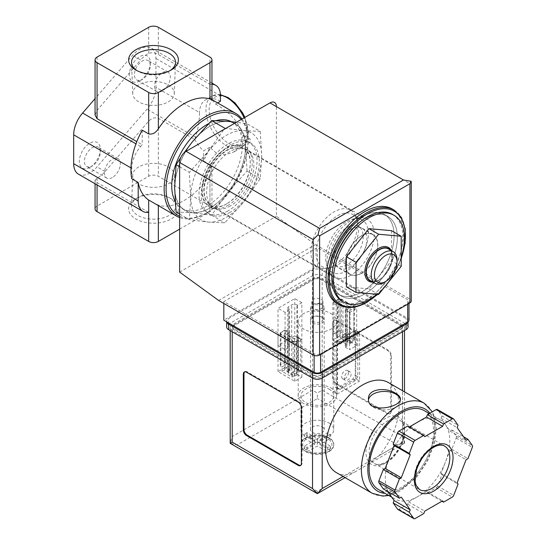 <?xml version="1.0" encoding="UTF-8"?>
<svg xmlns="http://www.w3.org/2000/svg" width="546" height="546" viewBox="0 0 546 546"><rect width="100%" height="100%" fill="white"/><g stroke="black" fill="none" stroke-linecap="round" stroke-linejoin="round"><path stroke-width="0.41" stroke-dasharray="2.73 2.05" d="M148.669 212.333L97.065 182.541L95.065 180.269L97.065 178.105A22.809 13.165 120 0 0 105.085 171.533L148.669 121.205C151.897 117.991 155.125 117.056 158.347 118.414L194.717 139.407L195.577 137.196C198.15 128.999 199.454 120.768 199.488 112.503L155.931 87.353L155.931 58.49A22.809 13.165 120 0 0 151.208 48.048A22.809 13.165 120 0 0 132.589 55.31L95.065 98.642M78.406 174.14A22.809 13.165 120 0 0 97.024 166.878L147.017 109.152A22.809 13.165 120 0 0 155.931 87.353M217.642 102.928L215.622 104.095A59.296 34.234 120 0 0 209.951 98.526L209.951 84.343L158.347 54.545C155.112 52.696 151.89 52.314 148.669 53.392A22.809 13.165 120 0 0 140.656 59.964L132.589 55.31M211.957 84.234A22.809 13.165 120 0 0 209.951 84.343L209.951 57.091M209.739 147.284L203.501 150.887L203.501 160.899A59.296 34.234 -60 0 0 209.739 147.284L215.622 152.505L224.645 154.791L233.354 152.3L239.305 146.778L242.11 139.005L247.98 142.397A59.296 34.234 -60 0 1 206.081 213.138A59.296 34.234 -60 0 1 179.634 217.561M242.015 119.028A59.296 34.234 -60 0 1 247.98 138.67L242.11 135.285L243.311 135.169L242.11 139.005M215.622 104.095C226.44 110.265 241.141 122.604 242.11 135.285M209.951 98.526C212.626 99.891 212.626 100.048 209.951 99.003M152.6 202.313L158.347 205.119L158.347 205.63M203.501 160.899L209.951 164.626L211.957 169.089L209.951 175.327A59.296 34.234 -60 0 1 158.347 205.119M401.208 257.2A50.171 28.965 -60 0 1 376.692 294.274M346.382 286.841L368.953 288.861L391.53 260.776L391.53 230.671M347.024 264.714A22.809 13.165 -60 0 1 335.619 265.847A22.809 13.165 -60 0 1 335.619 239.51A22.809 13.165 -60 0 1 358.429 226.344A22.809 13.165 -60 0 1 361.923 244.622A22.809 13.165 -60 0 1 347.024 264.714M361.541 235.852A22.809 13.165 120 0 0 346.642 255.951A22.809 13.165 120 0 0 350.136 274.222A22.809 13.165 120 0 0 361.541 273.096A22.809 13.165 120 0 0 376.44 252.996A22.809 13.165 120 0 0 372.938 234.725A22.809 13.165 120 0 0 361.541 235.852M260.244 131.374L261.718 155.876L260.244 178.679L243.98 201.597L224.768 222.816L208.504 222.079L189.291 219.649L190.759 196.84L189.291 172.345L208.504 151.126L224.768 128.208L243.98 130.644L260.244 131.374L247.058 123.765L236.411 122.263M243.98 130.644A50.171 28.965 -60 0 1 261.718 155.876A50.171 28.965 -60 0 1 243.98 201.597A50.171 28.965 -60 0 1 208.504 222.079A50.171 28.965 -60 0 1 190.759 196.84A50.171 28.965 -60 0 1 208.504 151.126A50.171 28.965 -60 0 1 243.98 130.644M347.024 270.761A30.207 17.438 -60 0 1 331.92 272.256A30.207 17.438 -60 0 1 331.92 237.374A30.207 17.438 -60 0 1 362.128 219.936A30.207 17.438 -60 0 1 366.755 244.137A30.207 17.438 -60 0 1 347.024 270.761M337.346 265.172A30.207 17.438 -60 0 1 329.729 267.95A30.207 17.438 -60 0 1 322.242 266.666A30.207 17.438 -60 0 1 322.242 231.791A30.207 17.438 -60 0 1 352.45 214.346A30.207 17.438 -60 0 1 357.302 220.188A30.207 17.438 -60 0 1 337.346 265.172M334.125 265.458A32.842 18.96 -60 0 1 325.839 268.482A32.842 18.96 -60 0 1 317.704 267.09A32.842 18.96 -60 0 1 317.704 229.163A32.842 18.96 -60 0 1 350.546 210.203A32.842 18.96 -60 0 1 355.815 216.55A32.842 18.96 -60 0 1 334.125 265.458M227.047 203.638A32.842 18.96 -60 0 1 210.626 205.269A32.842 18.96 -60 0 1 210.626 167.342A32.842 18.96 -60 0 1 243.468 148.382A32.842 18.96 -60 0 1 248.498 174.7A32.842 18.96 -60 0 1 227.047 203.638M226.242 204.108A33.982 19.622 -60 0 1 205.433 174.502A33.982 19.622 -60 0 1 247.051 150.471A33.982 19.622 -60 0 1 226.242 204.108M176.105 212.032L192.376 212.769L211.582 215.206L227.853 192.288L247.058 171.069L260.244 178.679M247.058 171.069L245.591 146.567L247.058 123.765M211.582 215.206L224.768 222.816M179.634 214.073L189.291 219.649M179.634 166.769L189.291 172.345M184.022 152.894L180.787 157.576M168.209 84.917A20.789 12.005 180 0 1 174.297 93.666A20.789 12.005 180 0 1 153.508 105.405A20.789 12.005 180 0 1 132.726 93.666A20.789 12.005 180 0 1 145.338 82.364A20.789 12.005 180 0 1 168.209 84.917M138.807 166.851A20.789 12.005 0 0 0 132.726 175.075A20.789 12.005 0 0 0 153.508 187.339A20.789 12.005 0 0 0 174.297 175.075A20.789 12.005 0 0 0 161.254 164.196A20.789 12.005 0 0 0 138.807 166.851M170.018 70.632A21.983 12.695 180 0 1 169.055 71.226A21.983 12.695 180 0 1 137.967 71.226A21.983 12.695 180 0 1 137.005 70.632M137.967 197.515L137.967 197.515A21.983 12.695 0 0 0 131.531 206.211A21.983 12.695 0 0 0 153.508 219.185A21.983 12.695 0 0 0 175.491 206.211A21.983 12.695 0 0 0 169.055 197.515A21.983 12.695 0 0 0 137.967 197.515L135.92 198.696A24.877 14.367 0 0 0 135.92 219.014A24.877 14.367 0 0 0 171.103 219.014A24.877 14.367 0 0 0 171.103 198.696A24.877 14.367 0 0 0 135.92 198.696L137.967 197.515M95.065 115.063L97.065 110.292L140.656 59.964M179.634 229.149L209.951 211.65A6.839 3.952 0 0 0 211.957 208.852A6.839 3.952 0 0 0 209.951 206.06L158.347 176.269A6.839 3.952 0 0 0 148.669 176.269L97.065 206.06A6.839 3.952 0 0 0 95.065 208.852M131.743 178.733L131.743 168.352A22.809 13.165 120 0 1 140.656 146.553L142.219 144.745L136.814 141.619M89.81 167.424A14.824 8.559 -60 0 1 79.327 161.37A14.824 8.559 -60 0 1 89.81 143.216A14.824 8.559 -60 0 1 100.293 149.27A14.824 8.559 -60 0 1 89.81 167.424L92.363 165.95A11.213 6.477 -60 0 1 86.759 166.503A11.213 6.477 -60 0 1 86.759 153.556A11.213 6.477 -60 0 1 97.973 147.079A11.213 6.477 -60 0 1 100.293 152.218A11.213 6.477 -60 0 1 92.363 165.95L89.81 167.424M139.803 80.835A14.824 8.559 -60 0 1 129.32 74.782A14.824 8.559 -60 0 1 139.803 56.627A14.824 8.559 -60 0 1 150.286 62.681A14.824 8.559 -60 0 1 139.803 80.835L142.356 79.361A11.213 6.477 -60 0 1 136.746 79.914A11.213 6.477 -60 0 1 136.746 66.967A11.213 6.477 -60 0 1 147.959 60.497A11.213 6.477 -60 0 1 150.286 65.629A11.213 6.477 -60 0 1 142.356 79.361L139.803 80.835M142.219 130.187L142.219 144.745M220.434 101.317A29.648 17.117 -120 0 0 205.61 99.85A29.648 17.117 -120 0 0 199.488 112.503M194.717 139.407A29.648 17.117 -120 0 0 203.501 150.887M247.98 142.397L247.986 143.113A57.924 33.443 -60 0 1 207.05 212.578A57.924 33.443 -60 0 1 179.634 216.25M241.223 119.478A57.924 33.443 -60 0 1 247.986 140.172L247.98 138.67M247.986 143.113A2.28 1.317 120 0 0 250.184 141.605A2.28 1.317 120 0 0 250.116 139.1A2.28 1.317 120 0 0 247.986 140.172M231.381 121.676A49.945 28.836 -60 0 1 232.023 122.024A49.945 28.836 -60 0 1 239.68 162.046A49.945 28.836 -60 0 1 207.05 206.06A49.945 28.836 -60 0 1 182.077 208.538A49.945 28.836 -60 0 1 175.13 201.167M208.545 123.676A49.945 28.836 -60 0 1 216.052 120.652M210.114 207.828A49.945 28.836 -60 0 1 185.142 210.306A49.945 28.836 -60 0 1 185.142 152.634A49.945 28.836 -60 0 1 235.087 123.799A49.945 28.836 -60 0 1 242.738 163.82A49.945 28.836 -60 0 1 210.114 207.828M245.591 146.567A50.171 28.965 -60 0 1 227.853 192.288A50.171 28.965 -60 0 1 192.376 212.769A50.171 28.965 -60 0 1 174.638 187.531A50.171 28.965 -60 0 1 192.376 141.817A50.171 28.965 -60 0 1 227.853 121.328A50.171 28.965 -60 0 1 245.591 146.567M392.431 214.373A50.171 28.965 -60 0 1 400.122 254.579A50.171 28.965 -60 0 1 367.342 298.792A50.171 28.965 -60 0 1 342.26 301.276M392.13 208.934A54.736 31.6 -60 0 1 400.518 252.791A54.736 31.6 -60 0 1 364.762 301.023A54.736 31.6 -60 0 1 337.394 303.74M364.762 293.953A46.069 26.597 -60 0 1 341.728 296.232A46.069 26.597 -60 0 1 341.728 243.038A46.069 26.597 -60 0 1 387.797 216.441A46.069 26.597 -60 0 1 394.86 253.358A46.069 26.597 -60 0 1 364.762 293.953A46.069 26.597 -60 0 1 341.728 296.232A46.069 26.597 -60 0 1 341.728 243.038A46.069 26.597 -60 0 1 387.797 216.441A46.069 26.597 -60 0 1 394.86 253.358A46.069 26.597 -60 0 1 364.762 293.953M361.541 292.09A46.069 26.597 -60 0 1 338.506 294.369A46.069 26.597 -60 0 1 338.506 241.175A46.069 26.597 -60 0 1 384.575 214.578A46.069 26.597 -60 0 1 391.632 251.494A46.069 26.597 -60 0 1 361.541 292.09A46.069 26.597 -60 0 1 338.506 294.369A46.069 26.597 -60 0 1 338.506 241.175A46.069 26.597 -60 0 1 384.575 214.578A46.069 26.597 -60 0 1 391.632 251.494A46.069 26.597 -60 0 1 361.541 292.09M401.208 266.359L391.53 260.776M378.631 294.444L368.953 288.861M372.979 282.145A19.52 11.268 120 0 0 378.631 280.282L378.631 280.282A19.52 11.268 120 0 0 392.438 256.374A19.52 11.268 120 0 0 391.229 250.546M397.017 260.06A18.243 10.531 -60 0 1 384.118 282.405M388.397 248.915A18.243 10.531 -60 0 1 391.195 263.534A18.243 10.531 -60 0 1 379.279 279.613A18.243 10.531 -60 0 1 370.154 280.514M390.233 249.972A18.612 10.743 -60 0 1 392.438 257.118A18.612 10.743 -60 0 1 379.279 279.907A18.612 10.743 -60 0 1 379.279 279.914A18.612 10.743 -60 0 1 371.99 281.572M379.279 279.914L378.631 280.282L379.279 279.907M162.38 90.923A11.213 6.477 -60 0 1 156.77 91.475A11.213 6.477 -60 0 1 156.77 78.528A11.213 6.477 -60 0 1 167.984 72.058A11.213 6.477 -60 0 1 169.704 81.04A11.213 6.477 -60 0 1 162.38 90.923M112.387 177.511A11.213 6.477 -60 0 1 106.784 178.064A11.213 6.477 -60 0 1 106.784 165.117A11.213 6.477 -60 0 1 117.997 158.64A11.213 6.477 -60 0 1 119.717 167.629A11.213 6.477 -60 0 1 112.387 177.511M350.061 343.564L352.641 342.069L342.697 336.329L340.117 337.817L350.061 343.564L350.061 307.064L347.283 309.37L349.44 310.619L353.794 308.101A2.28 1.317 0 0 0 354.463 307.173A2.28 1.317 0 0 0 353.794 306.245L341.543 299.167A2.28 1.317 0 0 0 338.315 299.167L333.961 301.679L336.159 302.948L340.117 301.324L350.061 307.064M292.008 377.081L294.587 375.587L284.643 369.847L282.064 371.335L292.008 377.081L292.008 372.788L298.58 369.69L300.744 370.939L300.744 338.732L298.58 337.489L294.587 339.093L284.643 333.347L287.455 331.06L285.265 329.798L280.91 332.309A2.28 1.317 0 0 0 280.241 333.244A2.28 1.317 0 0 0 280.91 334.172L293.161 341.25A2.28 1.317 0 0 0 296.389 341.25L300.744 338.732M322.188 317.41A6.839 3.952 180 0 1 322.188 317.417A6.839 3.952 180 0 1 322.188 323A6.839 3.952 180 0 1 312.517 323A6.839 3.952 180 0 1 312.517 317.417A6.839 3.952 180 0 1 322.188 317.41L321.321 316.912A5.61 3.235 180 0 1 322.959 319.198A5.61 3.235 180 0 1 317.349 322.44A5.61 3.235 180 0 1 311.746 319.198A5.61 3.235 180 0 1 313.384 316.912A5.61 3.235 180 0 1 321.321 316.912L322.188 317.417M408.995 320.209A4.559 2.634 0 0 0 407.657 318.345L317.349 266.209L223.819 320.209M337.51 343.577L337.51 388.452L340.008 389.428L355.33 380.582L357.828 376.72L357.828 331.845L337.51 343.577L334.93 342.089L334.93 386.964L337.428 387.94L352.75 379.095L355.248 375.232L355.248 330.357L334.93 342.089M357.828 331.845L355.248 330.357M410.961 181.231C411.541 181.675 411.193 182.5 409.916 183.715L276.392 106.627L276.392 216.23L315.417 244.608L409.916 299.167A4.559 2.634 0 0 1 411.254 301.03M228.016 210.899A41.052 23.703 -60 0 1 207.487 212.933A41.052 23.703 -60 0 1 207.487 165.534A41.052 23.703 -60 0 1 248.539 141.83A41.052 23.703 -60 0 1 254.832 174.727A41.052 23.703 -60 0 1 228.016 210.899M179.634 272.092L276.392 216.23M218.659 300.471L315.417 244.608M320.577 353.726L407.657 303.446A4.559 2.634 0 0 0 408.995 301.583A4.559 2.634 0 0 0 407.657 299.727L317.349 247.584L223.819 301.583L314.127 353.726A4.559 2.634 0 0 0 320.577 353.726L320.577 354.47M317.349 266.209L317.349 247.584M223.819 303.446L223.819 301.583M357.828 376.72L355.248 375.232M355.33 380.582L352.75 379.095M337.51 388.452L334.93 386.964M340.008 389.428L337.428 387.94M344.253 378.078A4.832 2.791 120 0 0 345.249 380.296A4.832 2.791 120 0 0 350.088 377.504A4.832 2.791 120 0 0 350.088 371.922A4.832 2.791 120 0 0 346.362 373.218A4.832 2.791 120 0 0 344.253 378.078M341.673 376.59A4.832 2.791 120 0 0 342.67 378.801A4.832 2.791 120 0 0 347.509 376.01A4.832 2.791 120 0 0 347.509 370.427A4.832 2.791 120 0 0 343.782 371.724A4.832 2.791 120 0 0 341.673 376.59M347.7 332.814A2.054 1.188 60 0 1 349.044 334.623A2.054 1.188 60 0 1 348.73 336.268A2.054 1.188 60 0 1 346.676 335.08A2.054 1.188 60 0 1 346.676 332.712A2.054 1.188 60 0 1 347.7 332.814M338.315 331.367A2.28 1.317 0 0 1 341.543 331.367L342.697 332.036L336.159 335.148L333.961 333.879L338.315 331.367L338.315 299.167M352.641 342.069L352.641 337.776L353.794 338.445L353.794 306.245M342.697 336.329L342.697 332.036M333.961 333.879L333.961 301.679M336.159 335.148L336.159 302.948M340.117 337.817L340.117 301.324M345.12 337.653A2.054 1.188 -120 0 0 346.15 337.756A2.054 1.188 -120 0 0 346.464 336.111A2.054 1.188 -120 0 0 345.12 334.302A2.054 1.188 -120 0 0 344.096 334.2A2.054 1.188 -120 0 0 343.782 335.845A2.054 1.188 -120 0 0 345.12 337.653M353.794 338.445A2.28 1.317 0 0 1 354.463 339.373A2.28 1.317 0 0 1 353.794 340.308L349.44 342.82L347.283 341.571L352.641 337.776M347.283 341.571L347.283 309.37M349.44 342.82L349.44 310.619M298.58 369.69L298.58 337.489M294.587 375.587L294.587 339.093M289.646 366.332A2.054 1.188 60 0 1 290.991 368.14A2.054 1.188 60 0 1 290.677 369.785A2.054 1.188 60 0 1 288.622 368.598A2.054 1.188 60 0 1 288.622 366.23A2.054 1.188 60 0 1 289.646 366.332M284.643 369.847L284.643 333.347M280.91 366.373A2.28 1.317 0 0 1 280.241 365.445A2.28 1.317 0 0 1 280.91 364.516L285.265 361.998L287.455 363.267L282.064 367.042L280.91 366.373L280.91 334.172M287.455 363.267L287.455 331.06M285.265 361.998L285.265 329.798M287.066 371.171A2.054 1.188 -120 0 0 288.097 371.273A2.054 1.188 -120 0 0 288.411 369.628A2.054 1.188 -120 0 0 287.066 367.82A2.054 1.188 -120 0 0 286.043 367.717A2.054 1.188 -120 0 0 285.729 369.362A2.054 1.188 -120 0 0 287.066 371.171M300.744 370.939L296.389 373.45A2.28 1.317 0 0 1 293.161 373.45L292.008 372.788M282.064 371.335L282.064 367.042M321.321 299.297A5.61 3.235 180 0 1 322.959 301.583A5.61 3.235 180 0 1 317.349 304.825A5.61 3.235 180 0 1 311.746 301.583A5.61 3.235 180 0 1 315.206 298.594A5.61 3.235 180 0 1 321.321 299.297M361.541 273.28A23.034 13.302 -60 0 1 350.02 274.42A23.034 13.302 -60 0 1 350.02 247.823A23.034 13.302 -60 0 1 373.055 234.527A23.034 13.302 -60 0 1 376.583 252.982A23.034 13.302 -60 0 1 361.541 273.28M350.573 266.953A23.034 13.302 -60 0 1 339.052 268.093A23.034 13.302 -60 0 1 339.052 241.496A23.034 13.302 -60 0 1 362.087 228.194A23.034 13.302 -60 0 1 365.622 246.655A23.034 13.302 -60 0 1 350.573 266.953M350.573 275.423A33.408 19.287 -60 0 1 333.865 277.075A33.408 19.287 -60 0 1 333.865 238.5A33.408 19.287 -60 0 1 367.281 219.205A33.408 19.287 -60 0 1 372.399 245.98A33.408 19.287 -60 0 1 350.573 275.423M230.269 205.965A33.408 19.287 -60 0 1 213.568 207.623A33.408 19.287 -60 0 1 213.568 169.042A33.408 19.287 -60 0 1 246.976 149.754A33.408 19.287 -60 0 1 252.095 176.529A33.408 19.287 -60 0 1 230.269 205.965M230.269 212.203A41.052 23.703 -60 0 1 209.746 214.237A41.052 23.703 -60 0 1 209.746 166.837A41.052 23.703 -60 0 1 250.798 143.134A41.052 23.703 -60 0 1 257.091 176.03A41.052 23.703 -60 0 1 230.269 212.203M328.965 438.267A16.421 9.48 180 0 1 333.77 444.97A16.421 9.48 180 0 1 317.349 454.449A16.421 9.48 180 0 1 300.935 444.97A16.421 9.48 180 0 1 311.07 436.206A16.421 9.48 180 0 1 328.965 438.267M330.18 438.677A16.421 9.48 0 0 0 328.965 437.892A16.421 9.48 0 0 0 327.6 437.189L327.6 436.875A16.421 9.48 0 0 0 307.105 436.875L307.105 437.189A16.421 9.48 0 0 0 305.74 437.892A16.421 9.48 0 0 0 304.525 438.677L304.525 438.37A16.421 9.48 0 0 0 300.935 444.287A16.421 9.48 0 0 0 304.525 450.204L304.525 450.511A16.421 9.48 0 0 0 305.74 451.296A16.421 9.48 0 0 0 307.105 451.999L307.105 451.692A16.421 9.48 0 0 0 327.6 451.692L327.6 451.999A16.421 9.48 0 0 0 328.965 451.296A16.421 9.48 0 0 0 330.18 450.511L330.18 450.204A16.421 9.48 0 0 0 333.77 444.287A16.421 9.48 0 0 0 330.18 438.37L327.6 437.189M327.6 436.875L317.349 443.106L307.105 436.875M304.525 438.37L314.769 444.594L304.525 450.204M307.105 451.692L317.349 446.082L327.6 451.692M330.18 450.204L319.936 444.594L330.18 438.37M328.965 422.993A16.421 9.48 180 0 1 333.77 429.695A16.421 9.48 180 0 1 317.349 439.182A16.421 9.48 180 0 1 300.935 429.695A16.421 9.48 180 0 1 311.07 420.939A16.421 9.48 180 0 1 328.965 422.993M328.965 389.107A16.421 9.48 180 0 1 333.77 395.809A16.421 9.48 180 0 1 317.349 405.289A16.421 9.48 180 0 1 300.935 395.809A16.421 9.48 180 0 1 311.07 387.053A16.421 9.48 180 0 1 328.965 389.107M336.343 472.59A52 30.023 120 0 0 345.604 475.02L354.238 472.345L367.608 464.626L379.081 455.692A52 30.023 120 0 0 388.342 382.528M402.498 324.863L322.188 278.494A6.839 3.952 0 0 0 312.517 278.494L232.207 324.863A6.839 3.952 0 0 0 230.2 327.655A6.839 3.952 0 0 0 232.207 330.446L312.517 376.815A6.839 3.952 0 0 0 322.188 376.815L402.498 330.446A6.839 3.952 0 0 0 404.504 327.655A6.839 3.952 0 0 0 402.498 324.863L402.498 436.588L322.188 390.219L317.349 393.018L312.517 390.219L312.517 278.494M391.373 411.541L391.373 355.678A4.559 2.634 -120 0 0 388.145 350.095L336.541 320.297A4.559 2.634 -120 0 0 334.261 320.072A4.559 2.634 -120 0 0 333.319 322.16L333.319 378.023A4.559 2.634 -120 0 0 336.541 383.613L388.145 413.404A4.559 2.634 -120 0 0 390.424 413.629A4.559 2.634 -120 0 0 391.373 411.541L390.724 411.916L390.724 356.053A4.559 2.634 -120 0 0 387.503 350.464L335.899 320.673A4.559 2.634 -120 0 0 333.62 320.447A4.559 2.634 -120 0 0 332.671 322.536L332.671 378.398A4.559 2.634 -120 0 0 335.899 383.981L387.503 413.779A4.559 2.634 -120 0 0 389.783 414.005A4.559 2.634 -120 0 0 390.724 411.916M436.179 487.783A2.28 1.317 120 0 0 437.571 486.042L441.946 474.767L441.025 473.45L445.495 461.93A45.611 26.331 -60 0 1 417.56 496.676L426.501 491.516L427.422 492.833L436.179 487.783L452.3 497.092M397.802 509.391A2.28 1.317 120 0 0 398.942 509.275L407.698 504.224L408.62 501.835L417.56 496.676A45.611 26.331 -60 0 1 394.758 498.935A45.611 26.331 -60 0 1 389.632 494.185A45.611 26.331 -60 0 1 389.632 456.941A45.611 26.331 -60 0 1 417.56 422.195A45.611 26.331 -60 0 1 440.369 419.935A45.611 26.331 -60 0 1 445.495 424.686A45.611 26.331 -60 0 1 445.495 461.93L449.959 450.409L451.815 449.344L456.19 438.063A2.28 1.317 120 0 0 456.19 436.199L451.815 429.975L449.959 431.047L441.025 418.332L441.946 415.943L437.571 409.718L453.699 419.028M383.306 488.895L385.162 487.824L387.687 491.42M409.302 426.965L408.62 427.354L407.698 426.037M379.081 455.692L402.498 442.171L404.504 443.332L397.659 444.97L317.349 491.332L317.349 493.645M407.985 321.86A6.839 3.952 0 0 0 408.053 321.321A6.839 3.952 0 0 0 406.047 318.53L322.188 270.12A6.839 3.952 0 0 0 312.517 270.12L228.658 318.53A6.839 3.952 0 0 0 226.651 321.321A6.839 3.952 0 0 0 226.72 321.881M408.053 326.911A6.839 3.952 0 0 0 406.047 324.119L322.188 275.703A6.839 3.952 0 0 0 312.517 275.703L228.658 324.119A6.839 3.952 0 0 0 226.651 326.911M320.577 375.136L400.887 328.774A4.559 2.634 0 0 0 402.225 326.911A4.559 2.634 0 0 0 400.887 325.047L320.577 278.685A4.559 2.634 0 0 0 314.127 278.685L233.818 325.047A4.559 2.634 0 0 0 232.48 326.911A4.559 2.634 0 0 0 233.818 328.774L314.127 375.136A4.559 2.634 0 0 0 320.577 375.136L320.577 375.88L400.887 329.518A4.559 2.634 0 0 0 402.225 327.655A4.559 2.634 0 0 0 400.887 325.791L320.577 279.429A4.559 2.634 0 0 0 314.127 279.429L233.818 325.791A4.559 2.634 0 0 0 232.48 327.655A4.559 2.634 0 0 0 233.818 329.518L314.127 375.88A4.559 2.634 0 0 0 320.577 375.88M359.602 332.685L355.733 330.446L333.156 343.482L337.025 345.72L359.602 332.685L359.602 381.094L355.733 378.863L355.733 330.446M301.87 302.702L294.779 298.607L278.003 308.292L285.101 312.387L289.455 309.875L288.807 309.5A3.651 2.109 0 0 1 287.742 308.012A3.651 2.109 0 0 1 288.807 306.518L291.714 304.845A3.651 2.109 0 0 1 296.874 304.845L297.515 305.214L301.87 302.702L301.87 339.946L297.515 337.428L296.874 337.803A3.651 2.109 0 0 1 291.714 337.803L288.807 336.124A3.651 2.109 0 0 1 287.742 334.637A3.651 2.109 0 0 1 288.807 333.149L289.455 332.773L285.101 330.262L278.003 334.357L294.779 344.041L301.87 339.946L294.779 335.851L294.779 298.607M349.604 312.387L356.702 308.292L339.926 298.607L332.835 302.702L337.189 305.214L337.831 304.845A3.651 2.109 0 0 1 342.99 304.845L345.898 306.518A3.651 2.109 0 0 1 346.963 308.012A3.651 2.109 0 0 1 345.898 309.5L345.249 309.875L349.604 312.387L349.604 349.631L356.702 345.529L356.702 308.292M330.896 313.506A19.158 11.063 180 0 1 336.507 321.321A19.158 11.063 180 0 1 317.349 332.384A19.158 11.063 180 0 1 298.198 321.321A19.158 11.063 180 0 1 310.019 311.104A19.158 11.063 180 0 1 330.896 313.506M367.615 464.632L404.504 443.332L402.498 436.588M312.517 390.219L232.207 436.588L230.2 443.332L237.046 444.97L317.349 398.6L317.349 393.018M424.174 410.585A45.611 26.331 -60 0 1 431.169 447.133A45.611 26.331 -60 0 1 401.371 487.332A45.611 26.331 -60 0 1 378.562 489.591M330.896 387.988A19.158 11.063 180 0 1 336.507 395.809A19.158 11.063 180 0 1 317.349 406.866A19.158 11.063 180 0 1 298.198 395.809A19.158 11.063 180 0 1 310.019 385.592A19.158 11.063 180 0 1 330.896 387.988M297.515 374.672L296.874 375.047A3.651 2.109 0 0 1 291.714 375.047L288.807 373.368A3.651 2.109 0 0 1 287.742 371.881A3.651 2.109 0 0 1 288.807 370.393L289.455 370.017L285.101 367.506L278.003 371.601L294.779 381.285L301.87 377.184L297.515 374.672L297.515 337.428M301.87 377.184L301.87 339.946L297.515 342.458L297.515 305.214M289.455 370.017L289.455 332.773M285.101 367.506L285.101 330.262M278.003 371.601L278.003 334.357M294.779 381.285L294.779 344.041M356.702 345.529L339.926 335.851L339.926 298.607M339.926 335.851L332.835 339.946L332.835 302.702M332.835 339.946L337.189 342.458L337.189 305.214M337.189 342.458L337.831 342.089L337.831 304.845M345.249 309.875L345.249 347.113L345.898 346.744A3.651 2.109 0 0 0 346.963 345.249A3.651 2.109 0 0 0 345.898 343.762L342.99 342.089A3.651 2.109 0 0 0 337.831 342.089M345.249 347.113L349.604 349.631M294.779 335.851L278.003 345.529L278.003 308.292M278.003 345.529L285.101 349.631L285.101 312.387M285.101 349.631L289.455 347.113L289.455 309.875M289.455 347.113L288.807 346.744L288.807 309.5M297.515 342.458L296.874 342.089A3.651 2.109 0 0 0 291.714 342.089L288.807 343.762A3.651 2.109 0 0 0 287.742 345.249A3.651 2.109 0 0 0 288.807 346.744M355.733 378.863L333.156 391.898L333.156 343.482M333.156 391.898L337.025 394.13L337.025 345.72M337.025 394.13L359.602 381.094M451.815 449.344L467.936 458.654M449.959 450.409L466.086 459.725M441.025 473.45L457.152 482.76M441.946 474.767L458.074 484.077M427.422 492.833L441.946 501.221M426.501 491.516L442.622 500.825M408.62 501.835L424.747 511.145M407.698 504.224L423.826 513.533M385.162 487.824L401.29 497.133M408.62 427.354L424.747 436.663M441.946 415.943L458.074 425.252M441.025 418.332L457.152 427.641M449.959 431.047L466.086 440.356M451.815 429.975L463.561 436.759M385.305 463.158A27.368 15.8 -60 0 1 368.55 439.318A27.368 15.8 -60 0 1 402.068 419.97A27.368 15.8 -60 0 1 385.305 463.158M300.744 465.356A4.559 2.634 -120 0 0 301.085 465.212A4.559 2.634 -120 0 0 302.034 463.124L302.034 407.261A4.559 2.634 -120 0 0 298.805 401.672L247.201 371.881A4.559 2.634 -120 0 0 244.922 371.655A4.559 2.634 -120 0 0 244.622 371.881M368.536 399.836A15.964 9.214 0 0 0 368.475 400.648A15.964 9.214 0 0 0 373.15 407.166A15.964 9.214 0 0 0 390.547 409.166A15.964 9.214 0 0 0 400.402 400.648A15.964 9.214 0 0 0 400.307 399.645M322.188 426.904A6.839 3.952 180 0 1 324.194 429.695A6.839 3.952 180 0 1 317.349 433.647A6.839 3.952 180 0 1 310.51 429.695A6.839 3.952 180 0 1 314.735 426.051A6.839 3.952 180 0 1 322.188 426.904M321.205 304.204L321.205 304.204A5.446 3.146 180 0 1 321.198 308.647A5.446 3.146 180 0 1 313.5 308.647A5.446 3.146 180 0 1 313.5 304.204A5.446 3.146 180 0 1 321.205 304.204L322.188 304.777A6.839 3.952 180 0 1 324.194 307.569A6.839 3.952 180 0 1 317.349 311.52A6.839 3.952 180 0 1 310.51 307.569A6.839 3.952 180 0 1 312.517 304.777A6.839 3.952 180 0 1 322.188 304.777L321.205 304.204M327.6 451.999L330.18 450.511M307.105 437.189L304.525 438.677M304.525 450.511L307.105 451.999M319.936 440.124L330.255 434.166L327.675 432.678L317.349 438.636L307.029 432.678L304.45 434.166L314.769 440.124L304.45 446.082L307.029 447.577L317.349 441.618L327.675 447.577L330.255 446.082L319.936 440.124L319.936 444.594M330.255 434.166L330.255 438.636M327.675 432.678L327.675 437.148M317.349 438.636L317.349 443.106M307.029 432.678L307.029 437.148M304.45 434.166L304.45 438.636M314.769 440.124L314.769 444.594M304.45 446.082L304.45 450.552M307.029 447.577L307.029 452.04M317.349 441.618L317.349 446.082M327.675 447.577L327.675 452.04M330.255 446.082L330.255 450.552M195.577 137.196L147.017 109.152M97.065 57.091L97.065 110.292M148.669 27.3L148.669 53.392M158.347 27.3L158.347 54.545M148.669 121.205L148.669 176.269M97.065 178.105L97.065 206.06M97.065 182.541L97.065 184.91M140.656 146.553L135.968 143.844M220.434 95.734L155.931 58.49M158.347 118.414L158.347 176.269M105.085 171.533L97.024 166.878M131.743 168.352L130.965 167.902M209.951 164.626L209.951 206.06M209.951 175.327L209.951 211.65M401.208 258.326A53.822 31.074 -60 0 1 388.206 282.535M384.473 287.176A53.822 31.074 -60 0 1 377.47 294.342M394.069 210.053A54.736 31.6 -60 0 1 402.457 253.91A54.736 31.6 -60 0 1 366.7 302.143A54.736 31.6 -60 0 1 339.332 304.852M220.42 95.045A29.648 17.117 -120 0 0 212.06 96.123A29.648 17.117 -120 0 0 207.514 119.881A29.648 17.117 -120 0 0 226.883 146.007A29.648 17.117 -120 0 0 241.707 147.475A29.648 17.117 -120 0 0 244.062 117.84M228.494 143.216A27.368 15.8 -120 0 0 245.256 119.376A27.368 15.8 -120 0 0 211.739 100.02A27.368 15.8 -120 0 0 228.494 143.216M409.916 183.715L409.916 299.167M407.657 304.19L407.657 303.446M407.657 318.345L407.657 299.727M314.127 355.453L314.127 353.726M341.543 331.367L341.543 299.167M353.794 340.308L353.794 308.101M280.91 364.516L280.91 332.309M293.161 373.45L293.161 341.25M296.389 373.45L296.389 341.25M308.401 437.94A14.599 8.429 180 0 1 326.303 437.94M305.821 449.761A14.599 8.429 180 0 1 305.821 439.428M326.303 451.255A14.599 8.429 180 0 1 308.401 451.255M328.883 439.428A14.599 8.429 180 0 1 328.883 449.761M424.14 403.194A52 30.023 -60 0 1 432.111 444.86A52 30.023 -60 0 1 398.143 490.683A52 30.023 -60 0 1 372.147 493.256M322.188 390.219L322.188 278.494M343.086 476.481L345.604 475.02M397.659 444.97L317.349 398.6M317.349 491.332L237.046 444.97M232.207 436.588L232.207 324.863M232.207 331.75L232.207 330.446M312.517 378.119L312.517 376.815M406.047 324.119L406.047 318.53M322.188 275.703L322.188 270.12M312.517 275.703L312.517 270.12M228.658 324.119L228.658 318.53M400.887 329.518L400.887 328.774M400.887 325.791L400.887 325.047M320.577 279.429L320.577 278.685M314.127 279.429L314.127 278.685M233.818 325.791L233.818 325.047M233.818 329.518L233.818 328.774M314.127 375.88L314.127 375.136M402.498 442.171L402.498 390.697M402.498 331.75L402.498 330.446M322.188 378.119L322.188 376.815M429.886 413.226A47.434 27.389 -60 0 1 430.678 452.013A47.434 27.389 -60 0 1 401.371 488.82A47.434 27.389 -60 0 1 385.08 493.352M296.874 375.047L296.874 337.803M291.714 375.047L291.714 337.803M288.807 373.368L288.807 336.124M288.807 370.393L288.807 333.149M342.99 342.089L342.99 304.845M345.898 343.762L345.898 306.518M345.898 346.744L345.898 309.5M288.807 343.762L288.807 306.518M291.714 342.089L291.714 304.845M296.874 342.089L296.874 304.845M456.19 438.063L472.317 447.372M437.571 486.042L453.699 495.352M398.942 509.275L415.069 518.584M456.19 436.199L472.317 445.516M386.923 462.23A25.089 14.483 -60 0 1 374.379 463.472A25.089 14.483 -60 0 1 374.379 434.507A25.089 14.483 -60 0 1 399.46 420.017A25.089 14.483 -60 0 1 403.31 440.124A25.089 14.483 -60 0 1 386.923 462.23M419.533 489.544A25.089 14.483 -60 0 1 419.533 460.571A25.089 14.483 -60 0 1 444.615 446.089L399.46 420.017C403.262 422.167 404.613 427.341 403.521 435.531C400.798 447.304 394.888 456.169 385.783 462.114C378.242 465.984 375.293 464.004 374.379 463.472L419.533 489.544M302.034 407.261L301.385 407.63M298.805 401.672L298.164 402.047M247.201 371.881L246.56 372.249M302.034 463.124L301.385 463.493M387.503 350.464L388.145 350.095M390.724 356.053L391.373 355.678M335.899 320.673L336.541 320.297M332.671 322.536L333.319 322.16M332.671 378.398L333.319 378.023M335.899 383.981L336.541 383.613M387.503 413.779L388.145 413.404M372.938 234.725L358.429 226.344M350.136 274.222L335.619 265.847M362.128 219.936L352.45 214.346M331.92 272.256L322.242 266.666M357.302 220.188L355.815 216.55M329.729 267.95L325.839 268.482M350.546 210.203L243.468 148.382C237.694 145.291 230.542 147.202 221.997 154.109C215.547 159.807 210.62 166.98 207.214 175.607C203.733 185.176 203.228 193.1 205.712 199.392L210.626 205.269L317.704 267.09M227.614 205.555C240.922 198.191 252.443 178.03 252.211 163.213C252.238 158.122 251.174 153.917 249.003 150.6C247.304 147.679 242.683 143.38 233.62 145.168C218.584 148.062 201.747 171.963 201.883 189.988C201.788 195.379 202.894 199.795 205.214 203.235L209.418 207.2C214.598 210.026 220.666 209.48 227.614 205.555M174.297 93.666L175.491 62.531M132.726 93.666L131.531 62.531M132.726 175.075L131.531 206.211M174.297 175.075L175.491 206.211M169.055 71.226L171.103 70.045M137.967 71.226L135.92 70.045M169.055 197.515L171.103 198.696M95.065 180.269L95.065 183.756M211.957 83.122L151.208 48.048M211.957 169.089L211.957 208.852M207.05 212.578L206.081 213.138M235.087 123.799L232.023 122.024M185.142 210.306L182.077 208.538M377.743 294.369L382.35 289.824M390.253 279.982L401.208 258.859M387.797 216.441L384.575 214.578L387.797 216.441M341.728 296.232L338.506 294.369L341.728 296.232M392.438 257.118L392.438 256.374M167.984 72.058L147.959 60.497M156.77 91.475L136.746 79.914M150.286 65.629L150.286 62.681M117.997 158.64L97.973 147.079M106.784 178.064L86.759 166.503M100.293 152.218L100.293 149.27M220.407 94.697L218.598 94.54L212.06 96.123L205.61 99.85M244.888 117.363L248.512 132.705L247.911 138.445L246.342 142.622L241.707 147.475L233.354 152.3M243.311 135.169L250.116 139.1M408.995 303.419L408.995 301.583M350.088 371.922L347.509 370.427M345.249 380.296L342.67 378.801M354.463 339.373L354.463 307.173M280.241 365.445L280.241 333.244M288.097 371.273L290.677 369.785M286.043 367.717L288.622 366.23M346.15 337.756L348.73 336.268M344.096 334.2L346.676 332.712M311.746 301.583L311.746 319.198M322.959 301.583L322.959 319.198M313.384 316.912L312.517 317.417M373.055 234.527L362.087 228.194M350.02 274.42L339.052 268.093M367.281 219.205L246.976 149.754M333.865 277.075L213.568 207.623M250.798 143.134L248.539 141.83M209.746 214.237L207.487 212.933M300.935 444.287L300.935 444.97M333.77 444.287L333.77 444.97M300.935 395.809L300.935 429.695M333.77 395.809L333.77 429.695M345.086 477.634L354.245 472.351M408.053 321.812L408.053 321.321M226.651 321.84L226.651 321.321M402.225 327.655L402.225 326.911M232.48 327.655L232.48 326.911M404.504 443.332L404.504 391.857M404.504 330.596L404.504 327.655M230.2 330.596L230.2 327.655M440.369 419.935L429.313 413.554M394.758 498.935L391.755 497.201M388.793 495.495L400.423 490.909L416.946 476.781L427.716 460.722L434.445 442.977L436.247 428.439L434.93 418.256L432.371 411.793M298.198 321.321L298.198 395.809M336.507 321.321L336.507 395.809M287.742 371.881L287.742 334.637M346.963 345.249L346.963 308.012M287.742 345.249L287.742 308.012M244.922 371.655L244.28 372.024M301.085 465.212L300.443 465.581M333.62 320.447L334.261 320.072M389.783 414.005L390.424 413.629M368.475 398.867L368.475 400.648M400.402 398.867L400.402 400.648M313.5 304.204L312.517 304.777M310.51 307.569L310.51 429.695M324.194 307.569L324.194 429.695"/><path stroke-width="0.82" d="M211.957 84.234A22.809 13.165 120 0 1 215.711 85.292A22.809 13.165 120 0 1 220.434 95.734L220.434 101.317L217.642 102.928M179.634 217.561A59.296 34.234 -60 0 1 176.433 216.073A59.296 34.234 -60 0 1 176.433 147.604A59.296 34.234 -60 0 1 235.729 113.37A59.296 34.234 -60 0 1 242.015 119.028M209.951 98.526C212.626 99.891 212.626 100.048 209.951 99.003A59.296 34.234 -60 0 0 158.347 128.795C155.658 132.937 152.43 134.644 148.669 133.906L142.219 130.187A59.296 34.234 -60 0 0 131.743 178.733L138.193 182.46A59.296 34.234 120 0 0 148.669 200.007L176.433 216.073M376.692 294.274A50.171 28.965 -60 0 1 368.953 299.72A50.171 28.965 -60 0 1 343.871 302.211A50.171 28.965 -60 0 1 343.871 244.274A50.171 28.965 -60 0 1 394.041 215.308A50.171 28.965 -60 0 1 401.208 257.2M346.382 256.743L346.382 286.841L356.053 292.431L378.631 294.444L401.208 266.359L401.208 236.254L391.53 230.671L368.953 228.658L346.382 256.743L356.053 262.326L356.053 292.431M180.787 157.576L176.105 164.728L174.638 187.531L176.105 212.032L179.634 214.073M176.105 164.728L179.634 166.769M236.411 122.263L227.853 121.328L211.582 120.598L224.768 128.208M211.582 120.598L192.376 141.817L184.022 152.894M137.005 70.632A21.983 12.695 180 0 1 131.531 62.531A21.983 12.695 180 0 1 144.874 50.58A21.983 12.695 180 0 1 169.055 53.276A21.983 12.695 180 0 1 175.491 62.531A21.983 12.695 180 0 1 170.018 70.632M171.103 49.727A24.877 14.367 180 0 1 171.103 70.045A24.877 14.367 180 0 1 135.92 70.045A24.877 14.367 180 0 1 135.92 49.727A24.877 14.367 180 0 1 171.103 49.727M148.669 27.3L97.065 57.091A6.839 3.952 0 0 0 95.065 59.889A6.839 3.952 0 0 0 97.065 62.681L148.669 92.472A6.839 3.952 0 0 0 158.347 92.472L209.951 62.681A6.839 3.952 0 0 0 211.957 59.889A6.839 3.952 0 0 0 209.951 57.091L158.347 27.3A6.839 3.952 0 0 0 148.669 27.3M95.065 183.756L95.065 208.852A6.839 3.952 0 0 0 97.065 211.65L148.669 241.441A6.839 3.952 0 0 0 158.347 241.441L179.634 229.149M136.814 141.619L97.065 118.673L95.065 115.063L95.065 59.889M95.065 98.642L82.603 113.036A22.809 13.165 120 0 0 73.683 134.835L73.683 163.698A22.809 13.165 120 0 0 78.406 174.14L142.916 211.377A22.809 13.165 120 0 0 148.669 212.333L148.669 241.441M138.193 182.46L138.193 200.942A22.809 13.165 120 0 0 142.916 211.377M148.669 200.007L148.669 212.333M179.634 216.25A57.924 33.443 -60 0 1 180.33 144.861A57.924 33.443 -60 0 1 241.223 119.478M175.13 201.167A49.945 28.836 -60 0 1 208.545 123.676M216.052 120.652A49.945 28.836 -60 0 1 231.381 121.676M343.871 302.211L342.26 301.276A50.171 28.965 -60 0 1 342.26 243.345A50.171 28.965 -60 0 1 392.431 214.373L394.041 215.308M339.332 304.852L337.394 303.74A54.736 31.6 -60 0 1 337.394 240.533A54.736 31.6 -60 0 1 392.13 208.934L394.069 210.053A54.736 31.6 -60 0 0 339.332 241.653A54.736 31.6 -60 0 0 339.332 304.852C347.188 309.097 356.463 308.203 367.158 302.191L377.743 294.369M401.208 236.254L378.631 234.241L368.953 228.658M378.631 234.241L356.053 262.326M391.229 250.546A19.52 11.268 120 0 0 378.631 248.403A19.52 11.268 120 0 0 365.131 268.803A19.52 11.268 120 0 0 372.979 282.145M384.118 282.405L385.729 281.477A15.964 9.214 -60 0 1 374.44 274.959A15.964 9.214 -60 0 1 385.729 255.405A15.964 9.214 -60 0 1 397.017 261.923A15.964 9.214 -60 0 1 385.729 281.477L384.118 282.405A18.243 10.531 -60 0 1 374.993 283.313A18.243 10.531 -60 0 1 374.993 262.244A18.243 10.531 -60 0 1 393.236 251.706A18.243 10.531 -60 0 1 397.017 260.06L397.017 261.923M374.993 283.313L370.154 280.514A18.243 10.531 -60 0 1 370.154 259.446A18.243 10.531 -60 0 1 388.397 248.915L393.236 251.706M371.99 281.572A18.612 10.743 -60 0 1 369.97 259.343A18.612 10.743 -60 0 1 390.233 249.972M223.819 303.446L223.819 320.209L314.127 372.345A4.559 2.634 0 0 0 320.577 372.345L407.657 322.072A4.559 2.634 0 0 0 408.995 320.209L408.995 303.419M319.608 228.405L403.467 179.989L410.961 181.231L409.916 183.715L319.608 235.852L317.984 234.916L319.608 228.405L186.084 151.317A9.125 5.269 120 0 0 179.634 162.49L179.634 272.092L218.659 300.471L313.158 355.03A4.559 2.634 0 0 0 319.608 355.03L409.916 302.887A4.559 2.634 0 0 0 411.254 301.03L411.254 181.695M186.084 151.317L269.942 102.901A9.125 5.269 120 0 1 276.392 106.627M410.961 181.231L411.268 181.695M317.984 234.916L313.158 239.578L313.158 355.03M388.342 382.528A52 30.023 120 0 0 336.343 412.544A52 30.023 120 0 0 336.343 472.59L372.147 493.256A52 30.023 -60 0 1 372.147 433.217A52 30.023 -60 0 1 424.14 403.194L388.342 382.528M395.727 393.386C386.554 387.039 367.786 388.445 368.475 398.867C367.499 414.175 401.358 407.35 400.402 398.867C400.314 396.949 398.757 395.12 395.727 393.386M387.687 491.42L394.096 500.539L393.175 502.927L397.549 509.152A2.28 1.317 120 0 0 397.802 509.391L413.929 518.7A2.28 1.317 120 0 0 415.069 518.584L423.826 513.533L424.747 511.145L442.622 500.825L443.55 502.143L452.3 497.092A2.28 1.317 120 0 0 453.699 495.352L458.074 484.077L457.152 482.76L466.086 459.725L467.936 458.654L472.317 447.372A2.28 1.317 120 0 0 472.317 445.516L467.936 439.284L466.086 440.356L457.152 427.641L458.074 425.252L453.699 419.028A2.28 1.317 120 0 0 453.439 418.789A2.28 1.317 120 0 0 452.3 418.905L443.55 423.955L442.622 426.344L424.747 436.663L423.826 435.346L415.069 440.397A2.28 1.317 120 0 0 413.677 442.137L409.295 453.412L410.223 454.729L401.29 477.77L399.433 478.835L395.058 490.117A2.28 1.317 120 0 0 395.058 491.98L399.433 498.205L401.29 497.133L410.223 509.848L409.295 512.237L413.677 518.461A2.28 1.317 120 0 0 413.929 518.7M423.826 435.346L407.698 426.037L398.942 431.087A2.28 1.317 120 0 0 397.549 432.828L393.175 444.103L394.096 445.42L385.162 468.461L383.306 469.526L378.931 480.808A2.28 1.317 120 0 0 378.931 482.671L383.306 488.895L399.433 498.205M437.571 409.718A2.28 1.317 120 0 0 437.319 409.48A2.28 1.317 120 0 0 436.179 409.596L427.422 414.646L426.501 417.035L409.302 426.965M345.086 477.634L317.349 493.645L230.2 443.332L232.207 442.171L312.517 488.54L317.349 493.645L322.188 488.54L343.086 476.481M301.385 407.63A4.559 2.634 -120 0 0 298.164 402.047L246.56 372.249A4.559 2.634 -120 0 0 244.28 372.024A4.559 2.634 -120 0 0 243.332 374.112L243.332 429.975A4.559 2.634 -120 0 0 246.56 435.565L298.164 465.356A4.559 2.634 -120 0 0 300.443 465.581A4.559 2.634 -120 0 0 301.385 463.493L301.385 407.63M226.72 321.881A6.839 3.952 0 0 0 228.658 324.119L312.517 372.529A6.839 3.952 0 0 0 322.188 372.529L406.047 324.119A6.839 3.952 0 0 0 407.985 321.86M226.651 321.84L226.651 326.911A6.839 3.952 0 0 0 228.658 329.702L312.517 378.119A6.839 3.952 0 0 0 322.188 378.119L406.047 329.702A6.839 3.952 0 0 0 408.053 326.911L408.053 321.812M391.755 497.201L378.562 489.591A45.611 26.331 -60 0 1 378.562 436.923A45.611 26.331 -60 0 1 424.174 410.585L429.313 413.554M441.946 501.221L443.55 502.143M393.175 502.927L409.295 512.237M394.096 500.539L410.223 509.848M383.306 469.526L399.433 478.835M385.162 468.461L401.29 477.77M394.096 445.42L410.223 454.729M393.175 444.103L409.295 453.412M426.501 417.035L442.622 426.344M427.422 414.646L443.55 423.955M463.561 436.759L467.936 439.284M244.622 371.881A4.559 2.634 -120 0 0 243.98 373.744L243.98 429.606A4.559 2.634 -120 0 0 247.201 435.189L298.805 464.987A4.559 2.634 -120 0 0 300.744 465.356M400.307 399.645A15.964 9.214 0 0 0 395.727 394.13A15.964 9.214 0 0 0 378.985 391.987A15.964 9.214 0 0 0 368.536 399.836M97.065 184.91L97.065 211.65M97.065 62.681L97.065 118.673M135.968 143.844L82.603 113.036M138.193 200.942L73.683 163.698M130.965 167.902L73.683 134.835M148.669 92.472L148.669 133.906M158.347 92.472L158.347 128.795M209.951 62.681L209.951 99.003M158.347 205.63L158.347 241.441M377.47 294.342A53.822 31.074 -60 0 1 367.342 301.774A53.822 31.074 -60 0 1 329.757 272.611A53.822 31.074 -60 0 1 379.17 209.227A53.822 31.074 -60 0 1 401.208 258.326M388.206 282.535A53.822 31.074 -60 0 1 384.473 287.176M244.062 117.84A29.648 17.117 -120 0 0 220.42 95.045M409.916 183.715L409.916 302.887M319.608 235.852L319.608 355.03M313.158 239.578L179.634 162.49M403.467 179.989L269.942 102.901M407.657 322.072L407.657 304.19M314.127 372.345L314.127 355.453M320.577 372.345L320.577 354.47M232.207 442.171L232.207 331.75M312.517 488.54L312.517 372.529M406.047 329.702L406.047 324.119M228.658 329.702L228.658 324.119M322.188 488.54L322.188 372.529M402.498 390.697L402.498 331.75M385.08 493.352A47.434 27.389 -60 0 1 377.095 437.373A47.434 27.389 -60 0 1 429.886 413.226M397.549 509.152L413.677 518.461M378.931 482.671L395.058 491.98M378.931 480.808L395.058 490.117M397.549 432.828L413.677 442.137M398.942 431.087L415.069 440.397M436.179 409.596L452.3 418.905M432.077 488.295A25.089 14.483 -60 0 1 419.533 489.544L416.093 485.333L415.117 481.238L416.455 470.004C420.461 458.551 426.76 450.675 435.339 446.369C439.257 444.792 442.349 444.697 444.615 446.089A25.089 14.483 -60 0 1 448.464 466.188A25.089 14.483 -60 0 1 432.077 488.295M433.688 491.093A27.368 15.8 -60 0 1 416.926 467.246A27.368 15.8 -60 0 1 450.443 447.897A27.368 15.8 -60 0 1 433.688 491.093M243.98 373.744L243.332 374.112M243.98 429.606L243.332 429.975M247.201 435.189L246.56 435.565M298.805 464.987L298.164 465.356M235.729 113.37L211.957 99.645L211.957 59.889M215.711 85.292L211.957 83.122M382.35 289.824L390.253 279.982M401.208 258.859L405.132 243.188L405.221 228.938L401.419 217.506L394.069 210.053M244.888 117.363L242.622 112.899L235.067 102.962L228.132 97.543L220.407 94.697M404.504 391.857L404.504 330.596M230.2 443.332L230.2 330.596M432.371 411.793L424.14 403.194M372.147 493.256L382.739 496.089L388.793 495.495M437.319 409.48L453.439 418.789"/></g></svg>

